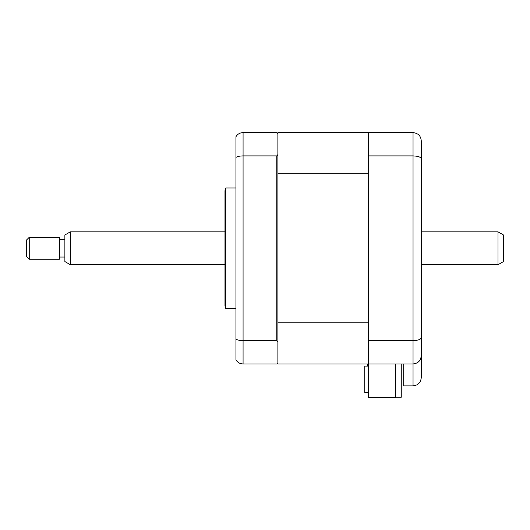 <?xml version="1.0" encoding="UTF-8"?>
<svg xmlns="http://www.w3.org/2000/svg" width="530" height="530" viewBox="0 0 530 530"><rect width="100%" height="100%" fill="white"/><g stroke="black" fill="none" stroke-linecap="round" stroke-linejoin="round"><path stroke-width="0.79" d="M395.764 363.964L395.764 397.407L368.35 397.407L368.35 363.964L413.036 363.964C417.991 363.441 420.734 360.698 421.257 355.743L421.257 377.671C420.734 382.633 417.991 385.37 413.036 385.893L413.036 363.964C418.137 363.368 420.88 360.625 421.257 355.743L421.257 140.814C420.88 135.925 418.137 133.182 413.036 132.593C418.137 133.182 420.88 135.925 421.257 140.814M368.35 392.405L364.786 392.405L364.786 366.091L367.529 366.091L367.529 363.964L277.886 363.964L368.35 363.964L368.35 132.593L413.036 132.593L413.036 155.913C418.137 156.111 420.88 157.085 421.257 158.841M368.35 155.913L413.036 155.913L413.036 340.638C418.137 340.439 420.88 339.465 421.257 337.716M368.35 340.638L413.036 340.638L413.036 363.964M403.714 363.964L403.714 385.893L413.036 385.893C417.991 385.37 420.734 382.633 421.257 377.671M225.707 248.278L225.707 187.965L224.978 190.707L224.978 305.85L225.707 308.586L225.707 248.278M368.35 132.593L277.886 132.593L277.886 133.686L276.786 132.593L243.071 132.593L243.071 363.964L276.786 363.964L277.886 362.865L277.886 363.964M277.886 322.81L368.35 322.81L368.35 173.747L277.886 173.747L277.886 341.996L276.786 340.638L243.071 340.638C239.904 340.598 237.526 340.108 235.943 339.187L235.943 359.843C237.526 362.454 239.904 363.825 243.071 363.964M276.786 340.638L276.786 155.913L243.071 155.913C239.904 155.959 237.526 156.443 235.943 157.37L235.943 339.187M277.886 173.747L277.886 154.555L276.786 155.913M277.886 341.996L277.886 362.865M235.943 157.37L235.943 136.714C237.526 134.103 239.904 132.732 243.071 132.593M277.886 133.686L277.886 154.555M401.25 363.964L401.25 397.261L395.764 397.261M503.5 234.995L503.5 261.562L498.014 264.728L498.014 231.829L503.5 234.995M70.364 264.728L64.879 261.562L64.879 234.995L70.364 231.829L70.364 264.728L224.978 264.728M29.243 237.314L29.243 259.243L59.4 259.243L59.4 237.314L29.243 237.314L26.5 240.05L26.5 256.5L29.243 259.243M235.943 187.965L225.707 187.965M235.943 308.586L225.707 308.586M70.364 231.829L224.978 231.829M421.257 231.829L498.014 231.829M64.879 239.507L59.4 239.507M64.879 257.05L59.4 257.05M421.257 264.728L498.014 264.728"/></g></svg>
